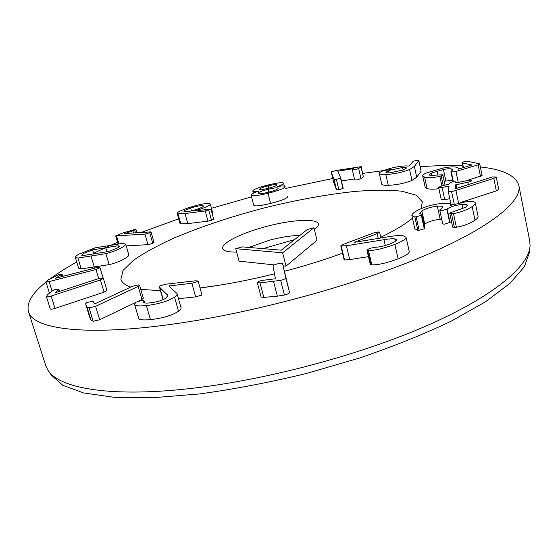 <?xml version="1.0" encoding="UTF-8"?>
<svg xmlns="http://www.w3.org/2000/svg" width="558" height="558" viewBox="0 0 558 558"><rect width="100%" height="100%" fill="white"/><g stroke="black" fill="none" stroke-linecap="round" stroke-linejoin="round"><path stroke-width="0.84" d="M139.57 285.243L143.35 298.244L141.941 299.437L138.14 286.394L139.57 285.243L138.391 284.901L132.49 286.268L94.637 303.915L93.249 301.62L92.265 301.292L86.874 302.513L85.59 303.81L86.95 306.858L89.078 307.835L95.627 306.314L138.14 286.394M141.941 299.437L138.551 301.062M135.322 302.617L99.701 319.755L95.627 306.314M99.701 319.755L93.165 321.262L91.031 320.208L86.95 306.858M91.031 320.208L89.58 316.874M95.997 269.507L99.931 267.638L96.855 267.575L55.186 278.33L62.015 274.327L59.483 274.208L48.623 279.642L45.902 281.783L49.09 281.609L95.997 269.507L98.724 278.582L54.998 292.845L58.862 289.142L54.949 289.449L52.278 290.802L47.423 294.882L46.398 296.549C46.9 297.037 48.476 296.87 51.134 296.047L100.426 279.942L103.209 278.072L98.731 278.575M52.027 291.011L49.09 281.609M62.656 276.398L62.015 274.327M61.596 276.67L61.094 275.038M118.429 247.389L117.961 245.785L119.405 246.19L117.605 247.933L108.615 251.484L82.947 255.557L81.649 255.173L83.637 253.353L92.579 249.865L117.961 245.785M93.835 254.05L92.579 249.865M125.648 244.104L128.793 254.901C128.996 255.557 127.97 256.603 125.717 258.047C121.358 260.781 115.834 262.985 109.145 264.645L105.881 253.646C112.583 251.979 118.136 249.81 122.53 247.145C124.804 245.743 125.843 244.732 125.648 244.104L122.69 243.386L95.313 247.801L78.894 254.113C76.32 255.62 75.128 256.701 75.323 257.364L77.939 258.054L105.881 253.646M109.145 264.645L81.231 268.9L77.939 258.054M81.231 268.9L78.601 268.14L75.323 257.364M268.175 188.353C262.811 189.601 259.958 189.901 259.623 189.253L259.616 189.197C259.937 188.36 262.811 187.237 268.231 185.828C273.56 184.579 276.412 184.279 276.789 184.928L276.796 184.956C276.573 185.779 273.699 186.909 268.175 188.353M268.823 188.186L268.231 185.828M278.156 188.297C277.856 189.322 274.48 190.662 268.042 192.322C261.841 193.786 258.514 194.121 258.061 193.333L258.054 193.256C258.445 192.231 261.8 190.906 268.112 189.281C274.348 187.809 277.696 187.467 278.149 188.255L278.156 188.297M268.83 192.126L268.112 189.281M287.642 196.639L287.649 196.688C287.091 198.432 281.413 200.685 270.609 203.454C260.265 205.895 254.629 206.474 253.702 205.184L251.107 195.154C252.014 196.367 257.65 195.746 268.021 193.284C278.847 190.515 284.552 188.297 285.131 186.623L285.124 186.602C284.58 185.772 281.978 185.758 277.312 186.553C281.169 185.27 283.276 184.189 283.631 183.296L283.624 183.226C282.99 182.117 277.863 182.689 268.245 184.942C258.389 187.502 253.241 189.49 252.795 190.906L252.809 190.982C253.283 191.631 255.341 191.652 258.982 191.052L258.982 191.073C254.274 192.594 251.644 193.912 251.093 195.021L251.107 195.154M270.609 203.454L268.021 193.284M283.624 183.226L284.336 186.079L283.631 183.296M438.895 188.66C434.075 189.385 430.148 189.364 427.107 188.59L425.196 187.3L422.713 175.91L424.61 177.109C428.565 177.953 433.636 177.709 439.837 176.37L442.899 175.086L442.459 174.8L430.162 175.456L429.123 174.793L431.334 173.099L443.429 169.513C447.181 168.725 449.936 168.558 451.694 168.997L452.873 169.66L450.899 171.738L451.338 172.01L455.949 171.459L478.115 164.847L479.734 164.003L479.252 163.752L467.89 161.367L463.649 161.841L461.996 162.713L462.491 162.971L471.935 165.035L458.034 169.234L458.571 168.272L456.758 167.261C453.48 166.556 448.792 166.849 442.703 168.153L426.696 172.882C423.864 174.047 422.532 175.059 422.713 175.91M427.107 188.59L424.61 177.109M479.734 164.003L482.098 175.575L465.525 180.938M452.684 180.206L444.217 181.252M431.899 175.714L431.334 173.099M443.261 185.451L441.245 176.014M441.845 185.751L439.837 176.37M441.741 203.461C431.606 204.584 422.957 207.22 415.801 211.377C412.934 213.212 411.63 214.593 411.881 215.528L414.852 217.013L421.332 215.381L421.946 214.663L419.56 213.309L421.848 210.861C426.138 208.364 431.306 206.823 437.36 206.23C440.946 205.93 442.857 206.216 443.087 207.074L439.83 210.512L441.601 210.798L447.153 208.957C450.92 206.613 455.9 205.107 462.101 204.423C465.372 204.151 467.13 204.409 467.353 205.191L465.539 207.283L450.48 212.765L449.79 213.554L453.473 213.581C460.35 212.347 466.586 210.024 472.18 206.62C474.446 205.051 475.486 203.83 475.304 202.966C474.879 201.605 471.998 201.145 466.662 201.591L450.592 205.372L450.543 204.8C450.571 203.551 447.635 203.105 441.741 203.461M475.304 202.966L478.094 216.434C478.283 217.341 477.25 218.603 475.004 220.222L472.18 206.62M475.004 220.222C469.452 223.723 463.245 226.074 456.381 227.273L453.473 213.581M456.381 227.273L452.698 227.197L449.79 213.554M463 208.692L462.101 204.423M451.478 221.47L450.013 222.342L447.153 208.957M450.013 222.342L444.482 224.197L442.71 223.87L439.83 210.512M441.713 219.259L440.185 219.343L437.36 206.23M440.185 219.343C434.145 219.88 428.997 221.428 424.736 223.995L421.848 210.861M424.736 223.995L424.094 224.442M421.946 214.663L424.875 227.985L424.275 228.731L421.332 215.381M424.275 228.731L419.128 230.349L416.17 216.985M419.128 230.349L417.844 230.342L414.88 216.992M417.844 230.342L414.852 217.013M417.809 230.356L414.824 228.752L411.881 215.528M282.578 263.634C282.153 263.055 280.507 263.118 277.633 263.829C274.703 264.59 273.176 265.336 273.043 266.054L275.422 278.777L261.821 280.444C258.884 281.239 257.384 281.957 257.322 282.613L260.014 282.899L280.646 280.388C284.008 279.509 285.724 278.651 285.787 277.8L282.578 263.634L289.518 292.385L285.787 277.8M289.518 292.385C289.462 293.278 287.761 294.157 284.406 295.029L277.333 296.172L273.553 281.567M277.333 296.172L263.815 297.386L261.123 297.086L257.336 282.662M373.183 233.056L343.386 244.362L340.778 245.932L346.392 245.75L383.96 239.696C388.968 238.852 392.581 238.594 394.813 238.915L396.571 239.8C396.78 240.742 394.673 242.095 390.237 243.86C384.357 246.057 379.328 247.18 375.143 247.236L369.542 248.422L366.899 250.068L368.454 250.451C374.327 250.633 383.13 248.624 394.855 244.418C402.681 241.279 406.405 238.88 406.036 237.227L403.036 235.72C399.723 235.288 394.618 235.671 387.726 236.871L354.281 242.332L377.138 233.642L379.566 232.163L378.994 231.891L373.183 233.056M406.036 237.227L409.23 251.442C409.628 253.186 405.931 255.648 398.14 258.842L394.855 244.418M398.14 258.842C386.471 263.09 377.696 265.085 371.816 264.813L368.454 250.451M371.816 264.813L370.261 264.387L366.899 250.068M395.371 241.377L394.813 238.915M368.447 256.666L349.706 259.589L346.392 245.75M349.706 259.589L344.551 259.965L341.231 246.176M344.551 259.965L344.091 259.707L340.778 245.932M448.59 186.149L449.064 186.177L448.276 191.554L451.603 191.764L493.809 178.386L496.243 177.046L492.798 176.879L491.131 177.325L454.979 188.904L455.481 184.879L467.827 182.257C470.234 181.72 471.489 181.169 471.58 180.597L471.573 180.527C471.426 180.06 470.22 180.032 467.96 180.45L456.214 182.829L455.74 182.815L455.837 181.873L452.768 181.713L449.511 183.226L448.876 184.314L442.424 185.626L438.623 187.272L442.096 187.46L448.59 186.149L448.869 187.46M449.797 198.69L444.712 199.701L442.096 187.46M444.712 199.701L441.239 199.576L438.623 187.383M456.039 182.857L455.844 181.936M468.322 184.642L467.827 182.257M498.726 189.42L496.327 190.878L493.809 178.386M496.327 190.878L460.608 202.491M454.226 204.137L451.603 191.764M452.908 204.556L450.934 203.977M403.971 169.806L389.756 172.847C387.336 172.938 386.073 172.743 385.969 172.269L388.563 170.476L402.59 167.477C405.08 167.372 406.384 167.56 406.503 168.049L403.971 169.806M389.1 172.868L388.563 170.476M403.176 170.127L402.59 167.477M418.856 160.488L421.109 171.201L416.728 177.228L411.971 180.436C404.536 183.366 396.64 184.991 388.277 185.312C384.183 185.409 382.007 185.033 381.742 184.182L379.314 173.503C379.566 174.305 381.742 174.633 385.829 174.487C394.192 174.075 402.102 172.429 409.572 169.541L414.364 166.43L418.856 160.488L417.551 160.286L413.241 161.178L409.223 165.998L405.422 165.928C397.819 166.382 390.502 167.944 383.465 170.622C380.5 171.871 379.119 172.827 379.314 173.503M416.728 177.228L414.364 166.43M411.971 180.436L409.572 169.541M340.722 177.932L343.177 188.311L338.887 189.818L336.495 189.783L334.026 179.418L336.411 179.425L340.722 177.932L337.813 171.229L353.528 168.607L352.321 169.82L354.532 169.785L358.655 168.537L361.2 166.647L336.007 170.511L331.571 171.78L331.271 172.317L334.026 179.418M338.887 189.818L336.411 179.425M336.495 189.783L333.712 182.445L331.326 172.471M333.712 182.445L331.271 172.317M361.2 166.647L363.363 176.956L361.012 178.686L358.655 168.537M361.012 178.686L356.897 179.934L354.686 179.941L352.321 169.82M354.449 178.916L341.447 180.987M337.981 171.613L337.883 171.187M343.024 188.59L340.561 178.204M196.758 209.313C190.766 211.231 186.679 212.033 184.51 211.712L183.945 211.37C183.889 210.68 186.135 209.571 190.676 208.043C196.583 206.167 200.65 205.365 202.889 205.651L203.503 206C203.551 206.676 201.305 207.778 196.758 209.313M191.45 210.854L190.676 208.043M203.14 206.572L202.889 205.651M210.966 209.034L213.707 219.217L207.988 221.17L205.225 210.966L210.966 209.034L194.121 211.015L199.827 209.313C206.697 206.99 210.199 205.253 210.324 204.095L209.376 203.565C205.274 203.203 198.439 204.57 188.876 207.667C181.21 210.213 177.304 212.103 177.165 213.337L178.016 213.86L185.019 213.547L205.225 210.966M207.988 221.17L187.795 223.612L185.019 213.547M187.795 223.612L180.778 223.842L178.016 213.86M180.778 223.842L179.927 223.284L177.165 213.337M210.324 204.095L212.989 214.021L212.535 214.858M151.016 231.877L154.008 242.402L152.739 243.323L147.975 244.648L144.954 234.095L149.725 232.77L151.016 231.877L124.685 233.544L134.736 230.273L135.957 229.457L135.252 229.359L121.79 233.314L115.715 235.915L144.954 234.095M147.975 244.648L126.178 245.925M118.861 243.783L116.594 236.041M135.461 232.784L134.736 230.273M133.488 232.923L132.916 230.942M103.321 278.226L106.969 290.404L104.088 292.162L100.426 279.942M104.088 292.162L55.005 308.407L51.134 296.047M55.005 308.407C52.354 309.23 50.771 309.383 50.269 308.867L46.321 296.403M59.12 291.499L58.555 289.679M195.474 280.807L165.698 284.224L160.111 285.829L159.386 286.833L159.721 287.349L167.853 295.447L166.026 298.084C162.385 300.42 157.077 302.017 150.109 302.889C145.847 303.301 143.671 303.064 143.573 302.178L143.999 300.741L141.858 300.434L135.88 302.185L134.576 304.361C134.666 305.854 138.6 306.258 146.377 305.582C158.87 303.991 168.258 301.18 174.542 297.156C176.579 295.733 177.416 294.533 177.039 293.564L168.767 285.968L191.854 283.29L197.637 281.588L198.104 281.002L195.474 280.807M198.104 281.002L201.856 294.582L201.403 295.189L195.642 296.891L178.497 298.711M177.039 293.564L180.966 307.472C181.357 308.49 180.541 309.732 178.518 311.204L174.542 297.156M178.518 311.204C172.296 315.34 162.943 318.158 150.472 319.664L146.377 305.582M150.472 319.664C142.702 320.271 138.761 319.79 138.649 318.227L134.576 304.361M144.382 302.841L143.894 301.16M163.229 299.604L159.721 287.349M46 282.083C32.197 293.096 26.359 302.917 28.472 311.552C32.601 329.213 86.448 336.997 178.881 323.249C258.466 311.601 357.19 284.35 424.059 255.934C491.117 227.441 522.211 201.166 518.884 185.633C515.941 175.631 503.093 169.395 480.333 166.94M462.61 165.67C449.741 165.259 435.61 165.607 420.216 166.73M391.2 169.52L362.763 173.405M332.749 178.525L285.584 188.43M251.56 196.883L211.447 208.28M178.686 218.82L141.572 232.351M117.564 242.221L93.598 253.262M76.746 262.03C66.604 267.624 57.816 273.176 50.373 278.693M218.506 285.347L200.029 287.963C223.081 285.117 247.905 280.416 274.501 273.845C255.132 278.644 236.466 282.481 218.506 285.347M160.488 290.662L140.776 289.393L160.488 290.662M130.739 287.084C125.097 285.103 121.804 282.501 120.884 279.286L123.088 270.414L133.613 260.14C144.243 252.823 157.774 245.429 174.208 237.959C200.88 226.743 230.58 216.818 263.299 208.176C296.138 199.987 326.946 194.379 355.725 191.359C373.72 189.985 389.142 189.943 401.983 191.234L416.156 195.167L422.357 201.877L420.983 208.706L422.357 201.877L416.156 195.167L401.983 191.234C389.142 189.943 373.72 189.985 355.725 191.359C326.946 194.379 296.138 199.987 263.299 208.176C230.58 216.818 200.88 226.743 174.208 237.959C157.774 245.429 144.243 252.823 133.613 260.14L123.088 270.414L120.884 279.286C121.804 282.501 125.097 285.103 130.739 287.084M412.474 218.192C405.415 224.093 394.841 230.461 380.751 237.296C394.841 230.461 405.415 224.093 412.474 218.192M342.528 253.213C324.463 259.798 305.128 265.817 284.531 271.272L288.2 270.295C307.472 265.085 325.586 259.393 342.528 253.213M48.455 370.861L51.224 375.004L62.733 385.271L83.567 392.923L113.846 397.268L152.997 397.728L199.631 393.92C233.781 389.254 269.165 382.488 305.784 373.637L359.192 358.145C393.369 346.462 424.066 334.13 451.276 321.143L485.369 301.878L509.81 283.478L524.38 266.738L529.514 252.195L529.947 247.236M518.884 185.633L529.758 241.147L530.072 245.736C529.291 265.385 495.839 294.826 430.685 323.975C365.664 353.04 272.953 378.457 197.197 387.705C112.074 398.307 58.067 388.514 47.618 369.605L45.686 365.434L28.472 311.552M313.931 227.734L307.312 229.512L281.239 250.179L242.402 246.887L235.734 248.673L282.62 252.809L313.931 227.734L317.014 240.254L286.024 266.138L282.62 252.809M286.024 266.138L283.136 265.831M274.397 264.904L239.054 261.165L235.734 248.673M248.924 247.438L269.73 240.128C281.448 237.052 291.45 235.511 299.744 235.511M314.419 229.722L317.948 225.997C322.51 218.004 294.31 218.82 265.706 226.667C238.552 233.753 216.644 245.576 224.002 250.117C226.123 251.519 230.335 252.174 236.641 252.076M263.048 248.638L294.596 239.591M93.165 321.262L89.078 307.835M89.615 317L85.59 303.81M103.021 277.975L99.931 267.638M106.941 251.853L105.664 247.55M94.365 267.233L91.08 256.296M463.454 167.616L462.491 162.971M480.48 176.447L478.115 164.847M458.251 182.417L455.949 171.459M453.361 181.601L451.338 172.01M452.057 170.706L451.694 168.997M445.842 180.869L443.429 169.513M437.953 175.226L437.088 171.208M454.435 227.538L451.52 213.854M449.713 222.544L446.853 209.159M284.406 295.029L280.646 280.388M263.815 297.386L260.014 282.899M378.247 238.433L377.138 233.642M370.854 264.715L367.485 250.375M385.306 245.534L383.96 239.696M456.772 188.346L455.991 184.649M456.249 188.513L455.481 184.879M498.747 189.504L496.243 177.046M458.536 202.952L455.921 190.571M388.277 185.312L385.829 174.487M421.109 171.201L418.807 160.634M363.363 176.956L361.019 166.863M211.496 220.34L208.741 210.122M200.078 210.233L199.827 209.313M152.739 243.323L149.725 232.77M50.269 308.867L46.398 296.549M195.642 296.891L191.854 283.29M167.791 296.34L167.295 294.596M89.594 316.937L85.569 303.754M49.467 293.166L45.902 281.783M62.747 276.377L62.05 274.111M103.118 278.017L99.952 267.435M253.388 193.242L252.809 190.982M458.732 169.025L458.571 168.272M463.042 167.742L461.996 162.713M452.991 181.664L450.899 171.738M445.033 185.096L442.899 175.086M450.662 205.344L450.543 204.8M261.123 297.086L257.329 282.641M380.912 237.994L379.566 232.163M456.046 182.857L455.837 181.873M498.74 189.462L496.236 177.005M450.941 204.089L448.276 191.554M118.059 243.895L115.715 235.915M136.884 232.679L135.957 229.457M59.553 291.36L58.862 289.142M144.634 302.917L143.999 300.741M163.069 299.674L159.386 286.833M317.342 226.939L317.948 225.997M224.979 250.654L224.002 250.117"/></g></svg>
